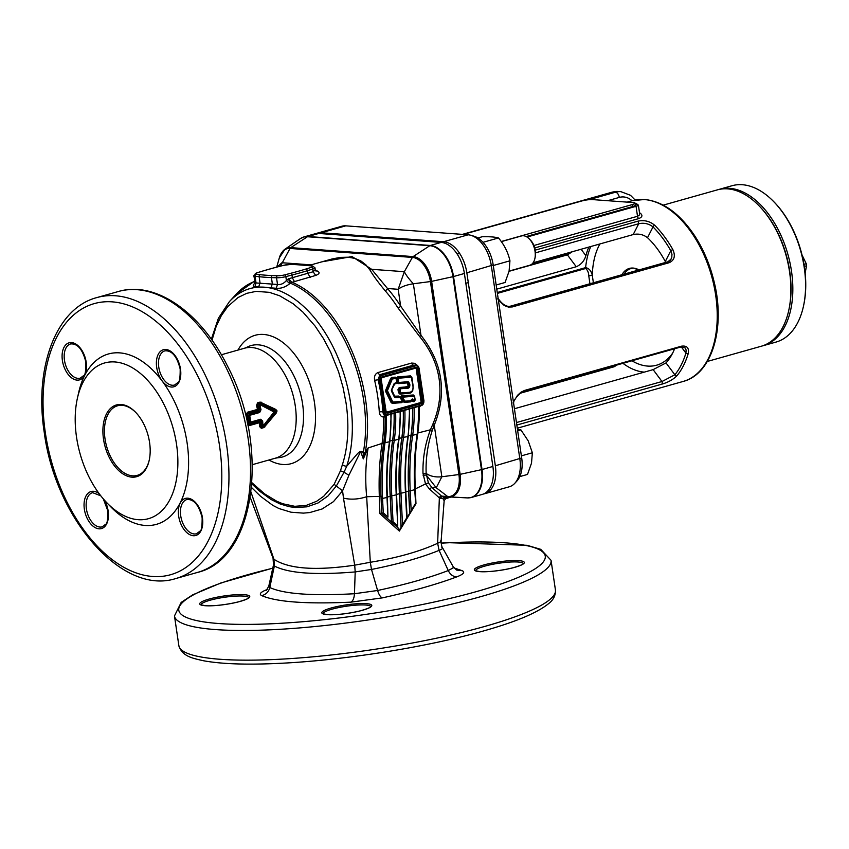 <?xml version="1.0" encoding="UTF-8"?>
<svg xmlns="http://www.w3.org/2000/svg" width="849" height="849" viewBox="0 0 849 849"><rect width="100%" height="100%" fill="white"/><g stroke="black" fill="none" stroke-linecap="round" stroke-linejoin="round"><path stroke-width="1.27" d="M509.113 271.075L529.744 265.259A15.229 9.074 -105.7 0 0 534.87 258.584A15.229 9.074 -105.7 0 0 529.341 238.962A15.229 9.074 -105.7 0 0 523.419 235.757A15.229 9.074 -105.7 0 0 521.488 235.948L501.324 241.636M534.87 258.584L535.273 256.801A12.82 7.641 -105.7 0 0 530.604 240.278L529.341 238.962M493.322 265.833L493.216 265.1M477.87 237.975L482.19 236.754C489.682 236.574 495.116 236.967 498.501 237.953C504.37 244.968 508.18 252.588 509.941 260.813L509.082 271.202L505.07 282.484L496.156 284.999M483.017 242.315L498.501 237.953M493.492 265.45L509.941 260.813M501.25 241.519L632.24 204.588A7.609 1.295 -8.4 0 0 635.063 203.134A7.609 1.295 -8.4 0 0 633.418 202.582L592.623 199.6A7.609 1.295 -8.4 0 0 582.032 200.916L463.119 234.441M526.168 236.553L632.526 206.572L632.24 204.588M635.063 203.134L635.349 205.108A7.609 1.295 171.6 0 1 632.526 206.572M517.444 429.18L520.925 429.902L517.688 430.814M520.925 429.902L528.227 440.886L532.365 452.761L531.506 463.151L527.505 474.432L519.768 476.607M532.365 452.761L521.382 455.86M805.149 272.975L806.55 265.79A14.083 8.394 -105.7 0 0 806.423 264.761A14.083 8.394 -105.7 0 0 806.253 263.742L801.997 254.891M804.311 266.416L806.55 265.79M803.982 264.379L806.253 263.742M718.286 189.624A81.207 48.414 74.3 0 1 719.252 189.338A81.207 48.414 74.3 0 1 768.525 214.118A81.207 48.414 74.3 0 1 792.754 293.372A81.207 48.414 74.3 0 1 763.325 345.66A81.207 48.414 74.3 0 1 762.338 345.925M788.838 310.002A79.944 47.661 -105.7 0 0 767.114 215.222A79.944 47.661 -105.7 0 0 759.759 206.551M763.325 345.66L776.071 342.062A81.207 48.414 -105.7 0 0 803.409 306.489A81.207 48.414 -105.7 0 0 781.271 210.52A81.207 48.414 -105.7 0 0 773.885 201.807A81.207 48.414 -105.7 0 0 731.997 185.74L719.252 189.338M774.224 202.158A79.944 47.661 74.3 0 1 774.564 202.497A79.944 47.661 74.3 0 1 781.823 211.072A79.944 47.661 74.3 0 1 803.61 305.544A79.944 47.661 74.3 0 1 803.504 306.011M759.515 206.296A79.944 47.661 74.3 0 1 759.855 206.647A79.944 47.661 74.3 0 1 789.729 271.393A79.944 47.661 74.3 0 1 788.901 309.694A79.944 47.661 74.3 0 1 788.795 310.161M707.334 361.451L761.362 346.212A81.207 48.414 -105.7 0 0 788.7 310.638A81.207 48.414 -105.7 0 0 789.538 271.722A81.207 48.414 -105.7 0 0 759.186 205.946A81.207 48.414 -105.7 0 0 717.288 189.889L663.26 205.129M665.722 262.394L665.298 261.503A76.134 45.39 -105.7 0 0 647.511 237.699C643.287 234.462 638.512 233.422 633.195 234.568L533.098 262.787M674.605 348.759A76.134 45.39 74.3 0 1 666.009 362.916L674.859 374.77A92.233 54.994 -105.7 0 0 685.918 353.078L686.119 350.032L685.249 347.931L680.887 346.986A1.666 0.987 -105.7 0 0 681.46 346.19C687.032 345.437 689.271 347.931 688.189 353.704A93.899 55.981 74.3 0 1 676.918 375.778C673.13 379.545 668.195 382.315 662.135 384.077L516.829 425.052M514.43 408.74L653.136 369.633L666.009 362.916M520.246 393.236L614.082 366.779L617.138 364.964M496.771 289.148L576.259 266.735C581.077 264.655 584.282 260.972 585.884 255.687A76.134 45.39 74.3 0 1 588.803 247.08M639.52 212.717A93.899 55.981 74.3 0 1 639.775 212.855C642.916 215.094 642.576 217.015 638.756 218.596L534.806 247.908M533.947 245.488L637.514 216.283L639.117 215.359L639.679 213.98L638.395 205.097A6.346 1.072 171.6 0 1 636.05 206.307L527.027 237.041M497.259 292.523L585.619 267.615C589.068 268.337 591.297 270.916 592.294 275.352L588.76 275.787C588.612 272.487 587.572 270.056 585.64 268.507L497.387 293.383M483.527 493.969A30.458 18.158 -105.7 0 0 484.768 493.704A30.458 18.158 -105.7 0 0 495.338 465.772L466.844 272.784A30.458 18.158 -105.7 0 0 443.624 241.721L321.251 232.764A30.458 18.158 -105.7 0 0 317.367 233.135A30.458 18.158 -105.7 0 0 316.168 233.56M484.768 493.704L509.283 486.785A30.458 18.158 -105.7 0 0 514.823 483.272A30.458 18.158 -105.7 0 0 519.843 458.853L491.348 265.875A30.458 18.158 -105.7 0 0 470.824 235.29A30.458 18.158 -105.7 0 0 468.139 234.802L345.766 225.845A30.458 18.158 -105.7 0 0 341.882 226.227L317.367 233.135M470.824 235.29L473.859 236.171A28.675 17.097 74.3 0 1 493.195 264.962L521.689 457.951A28.675 17.097 74.3 0 1 516.967 480.937L514.823 483.272M516.468 422.547L662.008 381.509L674.859 374.77A1.666 1.231 -140.5 0 0 676.918 375.778M681.291 346.88L685.918 353.078A1.666 0.976 -163.2 0 0 688.189 353.704M668.365 261.832L670.137 260.558L671.739 257.746L671.984 254.275L670.806 250.699L665.298 261.503M671.251 258.987L667.876 261.779L511.002 306.011A1.666 0.987 74.3 0 1 512.265 306.945L508.318 307.051L504.21 305.491L498.363 299.973M535.316 250.105L638.077 221.133C644.221 219.838 649.761 221.207 654.696 225.25A1.666 0.913 135.1 0 0 653.019 226.906L647.511 237.699M654.696 225.25A93.899 55.981 74.3 0 1 672.801 249.479L670.806 250.699A92.233 54.994 -105.7 0 0 653.019 226.906C648.785 223.637 644.009 222.576 638.713 223.743L633.195 234.568M611.174 367.596L611.736 366.481M581.087 249.256L585.884 255.687M572.332 251.718L567.387 254.859L576.259 266.735M636.814 268.9A28.93 17.245 -105.7 0 0 635.285 270.969M621.903 274.747A29.471 17.574 74.3 0 1 632.887 268.051A29.471 17.574 74.3 0 1 633.121 268.061A29.471 17.574 74.3 0 1 639.021 269.918M513.433 402.002L517.497 395.347L520.904 392.249L524.586 390.423L681.46 346.19M672.801 249.479C675.666 255.899 674.446 260.314 669.139 262.712L512.265 306.945M633.725 268.125A28.93 17.245 -105.7 0 0 631.083 268.507A28.93 17.245 -105.7 0 0 624.111 274.121M680.887 346.986L524.035 391.209L524.586 390.423M513.358 401.726L513.072 403.042L513.358 401.726M308.41 265.493A1.687 1.401 96.6 0 0 307.932 265.514L296.004 264.644A112.514 19.092 -8.4 0 0 295.898 264.644L290.793 264.442A5.678 0.966 -8.4 0 0 283.619 265.334L277.464 266.926A112.514 19.092 -8.4 0 0 262.309 271.202L256.971 272.847A1.687 1.114 -107.2 0 0 256.716 272.879A1.687 1.114 -107.2 0 0 256.462 273.017M315.488 270.385L317.208 270.969C320.115 272.37 319.617 273.856 315.711 275.437L292.056 282.282A119.274 71.114 74.3 0 1 365.579 399.614A119.274 71.114 74.3 0 1 365.208 452.538L363.308 458.885L363.255 452.772A118.796 70.828 -105.7 0 0 363.627 400.059A118.796 70.828 -105.7 0 0 290.4 283.195L288.342 278.854L292.056 282.282L290.4 283.195M365.102 452.867L363.192 453.122C360.878 448.336 356.569 454.947 354.436 457.218L346.7 466.292A5.073 3.035 -162 0 1 342.391 464.7A109.404 65.224 -105.7 0 0 346.052 402.957L343.007 387.25L338.571 371.777L330.643 352.091L323.363 338.443L315.106 326.08L302.891 312.071L293.096 303.698L279.576 295.739L269.366 292.343L256.111 291.366L246.698 293.34L237.975 297.564L227.744 306.563L221.324 315.648L216.134 326.515L212.006 340.184M211.337 339.239L218.405 318.226L229.368 301.671A113.023 67.389 74.3 0 1 299.973 303.263A113.023 67.389 74.3 0 1 350.478 402.5A113.023 67.389 74.3 0 1 346.7 466.292L344.015 472.267L348.907 475.238L360.634 451.583L363.308 458.885L368.126 447.954L365.208 452.538L363.255 452.772M399.041 382.443L408.22 381.7L409.823 384.215C410.099 387.335 408.847 388.704 406.077 388.333L400.091 388.8L400.208 392.429L400.77 392.97L408.21 392.376C412.232 392.387 413.75 389.935 412.763 385.032L411.309 377.179L398.521 378.219L398.563 383.048L407.881 382.305L398.69 383.048M411.776 377.487L412.858 384.862C413.803 390.147 412.126 392.854 407.838 392.981L408.21 392.376M406.077 388.333L405.249 387.027L408.199 385.934L407.446 382.899L398.266 383.631L397.024 382.729L394.127 384.257M412.614 398.988L413.824 400.335L415.002 400.176L414.132 396.292L402.15 397.183L405.111 401.174L411.224 400.707L412.614 398.988L411.659 399.317M414.132 396.292L413.707 395.623L401.641 396.525L402.15 397.183L401.322 397.481L401.662 396.525L413.707 395.623L414.715 396.515L413.824 395.623M396.08 378.463L392.302 378.994L387.42 390.667L392.79 401.98L402.532 401.439L400.134 397.703L395.549 397.725L394.339 396.95L391.612 391.431L391.569 389.702L394.053 383.759L396.918 382.156L395.772 377.794L392.185 378.07L395.666 377.794L396.419 378.803M400.272 397.491L402.585 401.078L402.235 402.044L392.811 402.787M402.532 401.439L402.235 402.044M412.847 390.784L410.163 393.119L399.996 394.169L398.446 392.641L397.99 389.542L399.263 387.484L405.249 387.027M400.601 397.778L401.248 395.878L401.29 397.481L404.708 401.768L401.322 397.481L400.601 397.778L402.766 401.333L401.842 402.628L392.344 403.381L391.145 402.617L385.786 391.771L385.754 390.041L390.636 378.378L391.792 377.423L395.252 377.147L396.483 378.06L397.693 376.903L410.481 375.874L411.829 377.189M408.263 387.24L407.753 386.613L408.273 387.229L405.642 387.675C408.295 388.014 409.388 386.889 408.942 384.321L407.849 382.305L408.751 383.217L409.08 385.955L408.199 385.934L409.08 385.955L408.263 387.24M391.665 390.71L394.382 396.196L398.69 396.069L399.985 396.992M411.394 400.378L410.449 401.906L404.336 402.362L402.935 401.598L404.517 400.845M401.248 395.878L413.314 394.976L414.652 396.303M411.351 400.112L411.861 399.433L411.224 399.932M415.172 399.837L414.057 401.619L411.394 400.155M302.148 237.624A30.458 18.158 74.3 0 1 304.059 236.892L314.915 233.825A30.458 18.158 74.3 0 1 318.799 233.454L441.172 242.411A30.458 18.158 74.3 0 1 464.392 273.474L492.887 466.462A30.458 18.158 74.3 0 1 482.317 494.394L471.46 497.45A30.458 18.158 74.3 0 1 469.455 497.822M149.573 442.509A37.26 22.212 74.3 0 1 149.191 460.36A37.26 22.212 74.3 0 1 118.956 470.802A37.26 22.212 74.3 0 1 104.416 419.215A37.26 22.212 74.3 0 1 135.649 412.327A37.26 22.212 74.3 0 1 149.573 442.509M76.537 437.161A80.888 48.234 74.3 0 1 77.365 398.404A80.888 48.234 74.3 0 1 128.167 365.558A80.888 48.234 74.3 0 1 176.55 444.483A80.888 48.234 74.3 0 1 159.708 512.679A80.888 48.234 74.3 0 1 106.772 502.682A80.888 48.234 74.3 0 1 76.537 437.161M256.971 272.847A5.678 0.966 -8.4 0 0 256.175 274.206A1.687 1.401 96.7 0 0 255.029 276.212A7.354 1.252 171.6 0 1 253.809 275.713L255.39 282.919L277.517 284.457C280.775 284.914 283.746 283.608 286.41 280.52L288.342 278.843L313.111 271.765L315.234 269.589L315.711 270.905M256.175 274.206L260.272 274.683A112.514 19.092 -8.4 0 0 266.002 275.225A112.514 19.092 -8.4 0 0 272.391 275.575L277.496 275.766A5.678 0.966 -8.4 0 0 284.67 274.874A1.687 0.881 75.5 0 1 285.837 276.625L286.41 280.52L289.742 283.662C285.328 287.206 280.817 288.734 276.201 288.257L254.031 286.665L253.257 285.285L254.817 282.781M292.024 282.271L289.742 283.662M315.711 275.437L313.111 271.765L312.708 269.048L307.37 270.704A114.201 19.378 171.6 0 1 291.982 275.034L285.837 276.625A7.354 1.252 171.6 0 1 276.53 277.782L271.425 277.591A114.201 19.378 171.6 0 1 264.941 277.23A114.201 19.378 171.6 0 1 259.125 276.689L255.029 276.212L256.016 282.887L254.933 286.697M277.496 275.766A1.687 1.231 92.2 0 0 276.53 277.782L277.517 284.457L276.201 288.257M317.208 270.969L315.934 270.969M419.066 406.268L419.279 406.947A119.274 71.114 74.3 0 1 417.804 433.011C415.225 450.66 414.386 469.189 415.288 488.631L415.978 503.69L399.37 531.071L379.917 513.666L379.323 496.378C378.654 477.891 379.567 460.243 382.061 443.422A119.274 71.114 -105.7 0 0 383.589 417.008L384.501 415.182L385.881 414.896L386.412 416.912A120.993 72.133 74.3 0 1 384.958 443.051L384.862 443.698C382.485 460.423 381.679 477.966 382.443 496.325L383.249 512.743L387.961 517.062L386.995 497.461C386.062 477.976 386.889 459.426 389.468 441.777L383.684 442.923A120.208 71.677 -105.7 0 0 385.128 416.955L383.589 417.008C381.084 416.838 379.652 415.182 379.301 412.03A119.274 71.114 -105.7 0 0 377.646 396.207A119.274 71.114 -105.7 0 0 374.611 380.288C373.995 376.33 375.162 373.74 378.123 372.509L411.648 363.054L414.768 363.33L417.294 365.526M419.268 406.215L419.279 406.947L420.764 405.79M432.3 430.369L430.432 429.785L417.804 433.011L417.432 433.701C414.874 451.275 414.057 469.73 414.97 489.088L425.519 483.941L422.993 473.371C422.622 458.502 425.105 443.974 430.432 429.785L432.64 424.68C439.156 409.42 441.321 394.148 439.113 378.887C436.811 363.627 430.316 349.501 419.618 336.501L398.011 307.954A2.282 0.838 147.3 0 0 400.664 306.128L420.977 335.334C442.753 363.043 447.179 392.991 434.242 425.2L432.3 430.369C427.663 444.42 425.614 458.778 426.156 473.455L428.405 482.901L431.844 487.453L441.947 496.421L440.1 498.183L439.421 497.96L429.361 488.928L425.519 483.941L428.405 482.901M414.981 489.268L415.66 503.669L414.694 489.65L410.205 490.913L411.171 510.557L415.373 503.659M415.639 503.712L410.81 511.703M393.777 522.368L397.746 526.03L396.218 494.861C395.284 475.387 396.101 456.826 398.68 439.177L394.233 440.429C391.654 458.078 390.837 476.639 391.771 496.113L393.034 521.689L393.777 522.368L392.631 523.058L391.601 522.146L398.192 528.004L399.582 529.829L399.37 531.071M399.582 529.829L401.163 527.325L399.497 493.534C398.563 473.965 399.38 455.319 401.98 437.596A119.932 71.507 -105.7 0 0 403.392 410.693M403.264 410.725A119.741 71.39 -105.7 0 1 401.832 437.67C399.242 455.446 398.436 474.113 399.391 493.683L401.046 527.494L407.096 517.964L405.822 492.006C404.877 472.511 405.705 453.928 408.284 436.259L409.674 408.082M407 517.964L402.129 525.934M406.756 518.187L409.812 513.167L408.719 490.934C407.775 471.365 408.602 452.719 411.192 434.996A119.932 71.507 -105.7 0 0 412.603 408.093M412.487 408.125A119.741 71.39 -105.7 0 1 411.043 435.081C408.465 452.846 407.647 471.513 408.602 491.093L409.696 513.316L415.777 503.722L415.076 489.215C414.163 469.9 414.981 451.477 417.517 433.956L419.13 406.257M381.626 513.178L381.36 504.731L381.626 513.178L379.917 513.666M381.53 513.167L391.559 522.146L390.285 496.134C389.341 476.565 390.169 457.919 392.758 440.185A119.932 71.507 -105.7 0 0 394.169 413.293M382.846 504.699L381.36 504.731L381.01 496.357C380.299 477.934 381.159 460.338 383.589 443.571L383.684 442.923M386.412 416.912L385.128 416.955L384.501 415.182M411.648 363.054A2.536 1.518 74.3 0 0 413.484 365.166L415.331 365.303A4.065 3.184 -85.8 0 1 416.212 365.219L413.484 365.166L379.959 374.621L378.081 379.514A121.81 72.632 74.3 0 1 382.867 411.924A2.536 0.7 -3.5 0 0 379.301 412.03M384.756 411.924L382.867 411.924L383.366 413.93L384.714 414.991L386.879 415.182A4.065 3.184 -85.8 0 1 384.035 412.009L379.248 379.599A4.065 3.184 -85.8 0 1 381.806 374.759L415.331 365.303L415.734 365.834L382.199 375.29A3.545 2.78 94.2 0 0 379.97 379.514L384.756 411.924A3.545 2.78 94.2 0 0 388.004 414.599L421.539 405.153A3.545 2.78 94.2 0 0 423.757 400.93L418.971 368.519A3.545 2.78 94.2 0 0 415.734 365.834M379.97 379.514L374.611 380.288M398.011 307.954A119.274 71.114 -105.7 0 0 385.096 290.666C378.378 282.632 373.327 275.755 369.962 270.035L365.972 264.93L360.984 261.025L355.041 258.425L348.196 257.205L340.555 257.364L332.224 258.924L308.728 265.525M321.792 261.842L352.059 256.568L371.639 269.303L387.505 288.511A121.556 72.473 74.3 0 1 400.664 306.128L398.17 289.297L387.505 288.511A2.282 1.146 138.8 0 1 385.096 290.666M369.962 270.035L371.639 269.303L404.336 271.691C405.939 274.97 408.953 279.003 413.357 283.778C406.66 284.786 401.598 286.622 398.17 289.297L404.336 271.691L412.381 257.417L290.008 248.449A23.676 14.115 -105.7 0 0 279.342 257.841L285.02 249.182A24.271 14.475 74.3 0 1 290.751 247.632A2.536 1.995 94.2 0 0 290.008 248.449L280.499 266.108M419.618 336.501L420.977 335.334L413.357 283.778L430.422 281.56A23.676 14.115 -105.7 0 0 412.381 257.417A2.536 1.995 94.2 0 1 413.123 256.589A24.271 14.475 74.3 0 1 431.632 281.359L430.422 281.56L458.916 474.549L441.851 476.756C435.569 477.425 430.337 476.321 426.156 473.455L422.993 473.371M432.64 424.68L434.242 425.2L441.851 476.756L436.237 487.772L426.272 475.047L423.057 475.185M429.361 488.928L431.844 487.453L436.237 487.772L447.699 496.559A23.676 14.115 -105.7 0 0 458.916 474.549L460.126 474.336A24.271 14.475 74.3 0 1 448.803 496.92A24.271 14.475 74.3 0 1 448.612 496.909A2.536 1.995 -85.8 0 1 448.58 496.898A2.536 1.995 -85.8 0 1 447.699 496.559L441.331 496.092L438.763 497.514M441.851 547.478C443.486 547.998 442.573 548.963 439.092 550.375C421.146 557.666 398.616 564.033 371.501 569.456L355.2 571.929C315.308 575.251 288.363 573.277 274.354 566.007L273.93 559.258C288.671 568.936 315.595 570.91 354.702 565.169L370.302 562.282C397.258 557.857 419.693 551.521 437.638 543.286L439.347 498.151L441.607 496.325M441.926 496.421L467.3 497.907A30.362 18.105 -105.7 0 0 481.468 469.656L482.03 469.518A30.458 18.158 74.3 0 1 471.46 497.45L467.3 497.907A30.362 18.105 -105.7 0 1 467.067 497.896L448.994 496.93M450.692 496.771L443.401 497.546L442.764 498.427L440.1 498.183M444.154 500.677L442.764 498.427L444.961 496.559M444.876 498.628L443.401 497.546L445.173 496.559M451.36 496.92L446.861 498.331L450.203 496.771M266.268 590.48L268.793 586.15L269.802 587.529C283.884 594.013 312.103 596.083 354.457 593.727L377.593 590.49C406.055 584.388 429.605 577.734 448.251 570.549L452.942 568.002L453.313 566.941L442.605 547.913C441.798 547 441.3 544.782 441.109 541.238L444.154 500.666L445.513 498.83L450.257 496.771M277.05 267L281.953 262.734L311.074 264.867M445.078 496.559L442.849 498.501M251.941 482.741L264.697 493.938L276.742 501.25L282.813 503.765L294.773 506.312L306.128 505.442L316.624 501.292L323.766 496.219L334.135 484.344L340.46 470.771L344.015 472.267L336.342 486.01L328.022 495.933L318.078 502.969L306.977 506.832L295.187 507.511L289.159 506.673L280.053 503.945L271.064 499.499L259.285 490.934L251.856 483.877M340.46 470.771L342.391 464.7M348.907 475.238L342.582 490.828L333.445 501.663L322.111 508.976L309.726 512.563L303.422 513.125L291.058 512.223L278.907 508.519L272.805 505.367L260.611 496.347L251.537 487.506M334.135 484.344L342.582 490.828L343.474 498.14C350.839 499.838 358.575 499.361 366.672 496.718L370.302 562.282L371.501 569.456L377.593 590.49C378.919 594.735 380.511 597.197 382.368 597.876L350.892 602.153C306.362 604.18 276.636 602.005 261.725 595.627C258.722 594.12 260.579 592.061 267.286 589.45M454.003 567.928L462.281 570.73C465.284 572.226 463.437 574.285 456.741 576.885C437.044 584.261 412.253 591.254 382.368 597.876M453.249 566.803L456.613 570.061L462.281 570.73M456.741 576.885C453.111 576.704 450.278 574.593 448.251 570.549L439.092 550.375L437.638 543.286C441.045 541.747 441.936 540.983 440.323 541.015M261.725 595.627C265.96 594.565 268.655 591.87 269.802 587.529L274.354 566.007L273.537 565.222L273.049 558.217L273.93 559.258L250.72 491.348M350.892 602.153C352.993 600.943 354.182 598.131 354.457 593.727L355.2 571.929L354.702 565.169L343.474 498.14M262.691 426.102L261.481 427.344L264.06 426.612L264.092 425.71L262.691 426.102L261.81 425.275L262.691 426.102L262.893 424.967L261.81 425.264A57.849 34.491 -105.7 0 0 261.556 421.221L260.41 422.452L259.571 421.709L260.632 420.414L250.551 423.258L249.415 424.574L259.582 421.698L260.537 422.431A57.361 34.204 74.3 0 1 260.728 426.41L261.81 425.275M261.237 402.193A2.834 1.348 116.6 0 0 261.11 403.158L261.46 404.262L274.365 410.895L275.575 410.47L261.11 403.158L258 403.795L259.518 404.591L260.908 404.198L260.579 403.073A2.834 1.687 74.3 0 1 260.155 402.076L275.798 409.441L277.05 410.927L276.318 412.954L263.922 427.567A2.834 1.687 74.3 0 1 264.06 426.612L275.84 412.232L274.63 412.71L264.527 426.272A2.834 0.785 40.3 0 0 264.888 426.92M248.566 415.501L247.271 414.694A57.361 34.204 74.3 0 1 248.046 419.162A57.361 34.204 74.3 0 1 248.587 423.609L249.585 422.399L250.551 423.258L249.585 422.399A57.849 34.491 -105.7 0 0 249.15 418.96A57.849 34.491 -105.7 0 0 248.566 415.501L248.566 415.501A2.611 0.616 -59.7 0 0 249.203 414.153L249.224 414.185A2.611 0.605 121.3 0 1 248.566 415.501L249.67 415.331L249.224 414.185M247.441 423.269A57.095 34.045 -105.7 0 0 246.953 419.406A57.095 34.045 -105.7 0 0 246.189 414.959L247.388 412.253L257.48 409.409L257.905 410.428L247.749 413.293L249.203 414.153L259.285 411.309L257.905 410.428A2.611 0.605 120.4 0 1 258.457 409.239L257.48 409.409A57.095 34.045 -105.7 0 0 256.515 405.482L257.576 402.808L260.155 402.076M257.576 402.808A2.834 1.687 74.3 0 0 258 403.795L257.597 405.185A57.361 34.204 74.3 0 1 258.584 409.218L259.911 410.035A57.849 34.491 -105.7 0 0 258.956 405.928L256.515 405.482M260.919 404.209L260.908 404.198A2.611 1.242 -15.7 0 1 261.46 404.262L261.46 404.262A2.611 1.21 163.5 0 0 260.919 404.209L261.365 405.366L260.059 405.737A58.114 34.65 74.3 0 1 260.993 409.759L259.677 412.508A2.834 1.687 -105.7 0 0 259.285 411.309L260.993 409.759M259.677 412.508L249.67 415.331A58.114 34.65 74.3 0 1 250.232 418.706A58.114 34.65 74.3 0 1 250.667 422.07L260.675 419.247L262.649 420.998A58.114 34.65 74.3 0 1 262.893 424.967L264.198 424.606L264.57 425.381A2.611 1.931 -178.8 0 1 264.092 425.71L264.198 424.606L274.047 411.988L261.365 405.366L261.46 404.262M77.365 398.404L78.628 392.747A88.508 52.765 74.3 0 1 134.206 356.813A88.508 52.765 74.3 0 1 187.141 443.167A88.508 52.765 74.3 0 1 168.707 517.784A88.508 52.765 74.3 0 1 110.795 506.842L106.772 502.682M384.862 443.698L383.589 443.571A1.274 0.616 8.5 0 0 382.061 443.422L368.126 447.954C365.569 463.671 365.081 479.929 366.672 496.718L382.443 496.325M391.442 522.167L390.169 496.283C389.213 476.714 390.031 458.046 392.62 440.27A119.741 71.39 -105.7 0 0 394.053 413.325M404.867 410.279A120.993 72.133 74.3 0 1 403.455 437.829C400.877 455.478 400.049 474.039 400.983 493.513L402.522 524.724L406.692 517.901L405.429 492.261C404.495 472.787 405.313 454.226 407.902 436.577L401.98 437.596M414.694 489.65L414.683 489.47C413.771 470.187 414.588 451.785 417.135 434.274L412.667 435.24C410.088 452.878 409.271 471.439 410.205 490.913L408.719 490.934M418.928 407.69A120.208 71.677 74.3 0 1 417.485 433.393L417.177 433.966A120.993 72.133 -105.7 0 0 418.631 407.828L419.024 405.557M381.785 513.189L388.173 519.089M135.946 412.635A36.167 21.565 -105.7 0 0 117.576 405.78A36.167 21.565 -105.7 0 0 105.032 438.944A36.167 21.565 -105.7 0 0 137.198 475.387A36.167 21.565 -105.7 0 0 149.286 459.946M261.343 428.299L259.635 426.612A2.834 0.891 178.5 0 1 260.728 426.41L261.481 427.344A2.834 1.687 74.3 0 0 261.343 428.299L263.922 427.567M259.635 426.612A57.095 34.045 -105.7 0 0 259.454 422.728L249.362 425.572L247.802 425.009M247.388 412.253A2.834 1.687 74.3 0 0 247.749 413.293L247.271 414.694L246.189 414.959M276.318 412.954A2.834 1.029 -143.9 0 1 275.84 412.232L275.575 410.47A2.834 1.602 119.2 0 1 275.798 409.441M274.365 410.895A2.611 2.038 69.2 0 1 274.63 412.71L274.365 410.895M247.558 423.821A2.834 0.658 174.4 0 1 248.587 423.609L249.415 424.574A2.834 1.687 74.3 0 0 249.362 425.572M258.457 409.239L257.916 410.438M262.649 420.998A2.834 0.7 175.1 0 1 261.556 421.221L260.632 420.414A2.834 1.687 74.3 0 0 260.675 419.247M258.945 405.928L259.518 404.591L260.059 405.737L258.956 405.928L259.529 404.623M259.571 421.709L259.454 422.728L260.41 422.452M250.561 423.227L250.667 422.07L249.585 422.399M387.961 517.062L387.388 497.196C386.444 477.711 387.271 459.129 389.85 441.459L391.24 413.283M381.859 513.199L383.249 512.743M397.746 526.03L396.6 494.596C395.666 475.111 396.483 456.529 399.072 438.859L400.452 410.683M393.034 521.689L391.644 522.146M401.375 527.144L402.522 524.724M410.014 512.998L411.171 510.557M631.996 200.757A20.302 15.929 94.2 0 0 619.292 197.414L607.64 200.704M588.994 199.685L615.419 192.235L612.914 192.054L462.694 234.409M619.292 197.414A5.073 3.025 74.3 0 0 615.419 192.235A25.374 19.909 -85.8 0 1 620.927 191.672L618.412 191.481A25.374 19.909 94.2 0 0 612.914 192.054A5.073 3.025 74.3 0 0 612.267 192.118L618.412 191.481M585.64 268.507A2.536 1.518 -105.7 0 1 585.619 267.615A76.134 45.39 74.3 0 1 590.766 246.528M644.306 372.127A76.134 45.39 74.3 0 1 622.943 363.319M635.328 204.938A5.073 0.86 -8.4 0 0 635.859 203.675A1.274 0.998 -85.8 0 1 636.495 203.76M635.859 203.675L635.137 203.622M635.349 205.108A1.274 0.753 74.3 0 1 636.05 206.307L637.514 216.283A2.536 1.518 74.3 0 0 638.756 218.596M599.914 243.95A71.061 42.365 -105.7 0 0 592.294 275.352L593.387 282.781M589.938 283.757L588.76 275.787M466.844 272.784L493.195 264.962M521.689 457.951L495.338 465.772M653.136 369.633L662.209 381.817L662.135 384.077M638.077 221.133L638.713 223.743L535.602 252.811M607.651 367.638A92.233 54.994 -105.7 0 0 608.351 368.392M570.157 252.333L566.379 254.35A1.666 0.987 -105.7 0 1 567.387 254.859L509.06 271.309M468.139 234.802L443.624 241.721M345.766 225.845L321.251 232.764M631.932 360.793A71.061 42.365 -105.7 0 0 647.596 366.078A71.061 42.365 -105.7 0 0 672.641 353.131M632.165 200.704L644.678 199.483C663.175 201.489 679.816 213.534 694.599 235.629C703.566 249.457 710.104 264.962 714.2 282.144C725.619 328.011 712.003 374.186 683.127 381.456A93.899 55.981 -105.7 0 0 713.935 285.582A93.899 55.981 -105.7 0 0 644.126 199.536A93.899 55.981 -105.7 0 0 632.165 200.704L627.135 202.126M498.246 299.357L497.663 298.859M669.139 262.712A1.666 0.987 -105.7 0 0 667.876 261.779M510.567 306.415A1.666 0.987 74.3 0 1 511.002 306.011C507.023 307.306 502.82 304.94 498.405 298.89L498.14 298.423M284.67 274.874L290.814 273.282A112.514 19.092 -8.4 0 0 305.969 269.016L311.318 267.361A1.687 1.114 72.8 0 1 312.708 269.048A7.354 1.252 171.6 0 0 314.968 267.785L312.549 265.97A1.687 1.401 96.7 0 0 312.114 266.002L308.017 265.525A112.514 19.092 -8.4 0 0 307.932 265.514M311.318 267.361A5.678 0.966 -8.4 0 0 312.114 266.002M308.877 265.631A1.687 1.401 96.7 0 0 308.017 265.525M305.969 269.016A1.687 1.114 72.8 0 1 307.37 270.704L307.794 273.558L310.373 277.23M296.619 264.665L312.549 265.97M290.814 273.282A1.687 0.881 75.5 0 1 291.982 275.034L292.406 277.899L294.486 281.709M291.398 264.464A1.687 1.231 92.2 0 0 291.101 264.4L296.205 264.601A1.687 1.231 92.2 0 0 295.898 264.644M283.279 265.419A1.687 0.881 75.5 0 1 283.439 265.344L291.101 264.4A1.687 1.231 92.2 0 0 290.793 264.442M272.391 275.575A1.687 1.231 92.2 0 0 271.425 277.591L272.327 283.693L271.16 287.514M277.124 267.01A1.687 0.881 75.5 0 1 277.294 266.936L283.439 265.344A1.687 0.881 75.5 0 1 283.619 265.334M261.832 271.351A1.687 1.114 72.8 0 1 262.054 271.234L277.294 266.936A1.687 0.881 75.5 0 1 277.464 266.926M260.272 274.683A1.687 1.401 96.7 0 0 259.125 276.689L260.027 282.791L258.818 286.612M253.809 275.713L256.716 272.879L262.054 271.234A1.687 1.114 72.8 0 1 262.309 271.202M400.208 392.429L399.327 392.535L400.261 393.575L400.77 392.97M399.752 389.33L398.871 389.447L399.677 388.142L405.663 387.675L399.656 388.131L398.85 389.436L399.306 392.535L400.261 393.575M398.446 392.641L399.327 392.535L398.871 389.447L397.99 389.542M407.838 392.981L400.463 393.575M400.091 388.8L399.263 387.484M411.309 377.179L410.884 376.521L398.096 377.55L397.29 378.856L397.778 382.209L398.637 383.048L397.81 382.209L397.311 378.856L398.117 377.55L410.905 376.521L411.659 377.518M409.823 384.215L408.051 384.427M409.653 383.111L407.891 383.324M397.693 376.903L398.521 378.219M408.22 381.7L407.955 382.305M396.695 378.909L398.192 378.75M397.162 382.262L398.69 382.103M414.482 396.632L415.235 400.049L414.599 396.6M414.843 400.431L413.834 401.078M414.153 400.473L413.092 400.792L411.882 399.433L413.75 401.078L413.07 400.781L413.824 400.335M404.729 401.779L403.731 401.227L404.771 401.779L405.111 401.174M413.367 401.673L413.803 401.078L412.359 401.227M404.336 402.362L404.538 401.779L410.874 401.312L411.128 400.091M411.245 400.059L411.457 400.59A0.637 0.637 0 0 1 410.874 401.312L404.803 401.768M411.33 400.675L411.012 401.259M400.134 397.703L399.115 396.716L400.123 397.258M391.75 391.283L394.371 396.568L399.115 396.716L399.518 397.374M394.339 396.95L395.549 397.725M391.569 389.702L391.612 391.431M393.119 402.193L392.779 402.797L391.973 402.309L386.613 391.453L391.442 378.686L386.592 391.453L392.716 402.797M392.79 401.98L391.145 402.617M396.536 378.76L397.014 381.986L396.207 383.292L394.053 383.759M394.106 384.013L391.686 389.787M387.431 391.134L385.786 391.771M395.029 397.067L391.76 389.914L395.22 382.793M387.42 390.667L385.754 390.041M396.207 383.292L396.589 382.687M392.302 378.994L390.636 378.378M392.62 378.739L391.792 377.423M400.303 393.586L399.996 394.169M407.446 393.565L407.711 392.991M410.481 375.874L410.905 376.521M395.252 377.147L395.666 377.794M396.09 383.302L395.814 383.875M398.266 383.631L398.595 383.048M407.446 382.899L407.722 382.326M392.344 403.381L392.609 402.797L402.277 402.044L402.723 401.142L399.964 397.194M401.842 402.628L402.118 402.055M400.102 397.258L395.114 397.067L394.711 396.419M399.115 396.716L398.69 396.069M410.449 401.906L410.714 401.322M413.707 395.623L413.314 394.976M411.203 399.932L411.861 399.433M414.344 401.046L414.057 401.619M382.199 375.29L379.959 374.621A2.536 1.518 74.3 0 1 378.123 372.509M448.548 496.898L441.947 496.421M318.799 233.454L307.943 236.51A30.458 18.158 74.3 0 0 304.059 236.892L300.27 238.675A30.362 18.105 -105.7 0 1 307.444 236.744A2.536 1.995 -85.8 0 1 307.943 236.51L430.316 245.467A2.536 1.995 -85.8 0 0 429.817 245.701L307.444 236.744L290.751 247.632L413.123 256.589L429.817 245.701A30.362 18.105 -105.7 0 1 452.963 276.678L431.632 281.359L460.126 474.336L481.468 469.656L452.963 276.678L453.525 276.541L482.03 469.518L492.887 466.462M282.229 252.015A24.271 14.475 74.3 0 1 285.02 249.182L300.27 238.675M441.172 242.411L430.316 245.467A30.458 18.158 74.3 0 1 453.525 276.541L464.392 273.474M254.647 281.422A118.796 70.828 -105.7 0 0 236.33 294.072L254.604 281.093M205.225 605.719A25.268 4.287 171.6 0 1 220.984 596.465A25.268 4.287 171.6 0 1 248.046 598.449A25.268 4.287 171.6 0 1 205.225 605.719M479.791 571.642A25.268 4.287 171.6 0 1 495.551 562.399A25.268 4.287 171.6 0 1 522.602 564.383A25.268 4.287 171.6 0 1 479.791 571.642M327.268 614.644A25.268 4.287 171.6 0 1 343.017 605.401A25.268 4.287 171.6 0 1 370.079 607.385A25.268 4.287 171.6 0 1 327.268 614.644M272.752 568.236A185.252 31.434 -8.4 0 0 247.505 574.794A185.252 31.434 -8.4 0 0 218.883 623.537A185.252 31.434 -8.4 0 0 476.565 591.562A185.252 31.434 -8.4 0 0 441.13 543.19M86.195 362.226A19.24 11.472 74.3 0 1 70.743 377.168A19.24 11.472 74.3 0 1 65.946 344.673A19.24 11.472 74.3 0 1 86.195 362.226M104.597 500.337A19.24 11.472 74.3 0 1 108.152 510.939A19.24 11.472 74.3 0 1 97.104 528.449A19.24 11.472 74.3 0 1 84.093 503.351A19.24 11.472 74.3 0 1 99.28 493.81M202.455 517.837A19.24 11.472 74.3 0 1 187.003 532.779A19.24 11.472 74.3 0 1 182.206 500.284A19.24 11.472 74.3 0 1 202.455 517.837M180.497 369.135A19.24 11.472 74.3 0 1 165.046 384.077A19.24 11.472 74.3 0 1 160.249 351.571A19.24 11.472 74.3 0 1 180.497 369.135M45.347 432.788A140.849 83.977 74.3 0 1 112.153 301.851A140.849 83.977 74.3 0 1 219.498 445.534A140.849 83.977 74.3 0 1 152.703 576.482A140.849 83.977 74.3 0 1 45.347 432.788M386.21 411.892A0.998 0.785 94.2 0 0 386.857 412.073L420.382 402.617A0.998 0.785 94.2 0 0 421.019 401.418L416.233 369.007A0.998 0.785 94.2 0 0 415.31 368.254L381.774 377.709A0.998 0.785 94.2 0 0 381.541 377.826M415.957 367.744A1.518 1.199 -85.8 0 1 416.955 368.922L421.741 401.333A1.518 1.199 -85.8 0 1 420.786 403.148L420.924 403.158A1.518 1.199 94.2 0 0 421.879 401.344L417.092 368.933A1.518 1.199 94.2 0 0 415.808 367.755M421.019 401.418L422.6 401.248A2.048 1.602 -85.8 0 1 421.316 403.689L387.791 413.145A2.048 1.602 -85.8 0 1 385.913 411.595L381.127 379.185A2.048 1.602 -85.8 0 1 382.411 376.744L415.946 367.299A2.048 1.602 -85.8 0 1 417.814 368.837L422.6 401.248M416.233 369.007L417.814 368.837M382.411 376.744L381.212 379.047A1.518 1.199 94.2 0 1 382.167 377.232L415.702 367.776L382.294 377.2M381.222 379.153L385.913 411.595M420.382 402.617L420.786 403.148L387.25 412.603A1.518 1.199 -85.8 0 1 386.995 412.635M386.857 412.073L387.388 412.614L420.924 403.158L421.316 403.689M386.008 411.563A1.518 1.199 94.2 0 0 387.388 412.614L387.791 413.145M419.066 368.487L423.948 400.824L421.539 405.153M423.853 400.898A4.065 3.184 -85.8 0 1 421.422 405.589M388.004 414.599L386.879 415.182A4.065 3.184 -85.8 0 0 387.76 415.087L421.284 405.631L387.887 415.055M416.212 365.219A4.065 3.184 -85.8 0 1 419.056 368.381L419.173 368.413C417.899 365.622 416.912 364.55 416.212 365.219M386.995 497.461L381.105 498.745M390.169 496.283L387.038 497.174M392.62 440.27L389.914 441.034M396.218 494.861L390.285 496.134M399.391 493.683L396.25 494.574M401.832 437.67L399.126 438.434M405.429 492.261L399.497 493.534M408.602 491.093L405.461 491.974M411.043 435.081L408.348 435.834M237.964 350.085A66.678 39.754 74.3 0 1 263.625 334.453A66.678 39.754 74.3 0 1 314.448 402.479A66.678 39.754 74.3 0 1 282.823 464.477A66.678 39.754 74.3 0 1 268.953 459.999M414.079 407.679A120.993 72.133 74.3 0 1 412.667 435.24L411.192 434.996M408.061 435.877L407.902 436.577A120.993 72.133 -105.7 0 0 409.303 409.027M398.839 438.477L398.68 439.177A120.993 72.133 -105.7 0 0 400.091 411.627M395.645 412.879A120.993 72.133 74.3 0 1 394.233 440.429L392.758 440.185M389.627 441.077L389.468 441.777A120.993 72.133 -105.7 0 0 390.869 414.216M252.344 464.679L275.458 458.163A57.095 34.045 -105.7 0 0 295.261 405.79A57.095 34.045 -105.7 0 0 244.459 348.249L221.356 354.765M118.319 291.525A145.922 87.001 74.3 0 1 248.131 438.583A145.922 87.001 74.3 0 1 197.52 572.417C256.122 558.759 270.035 445.81 227.277 365.664C201.011 312.644 155.643 280.372 118.319 291.525L96.754 297.606A145.922 87.001 74.3 0 1 226.566 444.664A145.922 87.001 74.3 0 1 175.945 578.498L197.52 572.417M272.773 568.13L220.857 582.976L192.723 594.82L181.187 602.408L174.47 615.928A190.335 32.294 -8.4 0 0 283.311 629.098A190.335 32.294 -8.4 0 0 480.438 596.741A190.335 32.294 -8.4 0 0 551.054 560.319L540.749 549.335L527.027 545.302L448.431 542.681L441.119 543.095M555.437 590.013C555.671 595.34 553.484 599.797 548.889 603.384C537.735 612.66 515.799 621.893 483.06 631.083C427.323 646.98 344.652 660.172 281.486 663.249C247.43 664.979 221.228 664.098 202.89 660.639C193.455 658.368 182.174 656.723 178.852 645.622A190.335 32.294 -8.4 0 0 287.694 658.782A190.335 32.294 -8.4 0 0 484.821 626.424A190.335 32.294 -8.4 0 0 555.437 590.013L551.054 560.319M275.458 458.163L277.994 457.728A57.881 34.512 -105.7 0 0 302.584 403.891A57.881 34.512 -105.7 0 0 258.467 344.853A57.881 34.512 -105.7 0 0 246.857 347.283L244.459 348.249M70.616 343.941A17.765 10.591 -105.7 0 0 64.46 360.231A17.765 10.591 -105.7 0 0 80.262 378.134L83.711 375.545C85.218 375.364 85.94 370.886 85.876 362.12C82.671 349.459 77.588 343.389 70.616 343.941M186.876 499.541A17.765 10.591 -105.7 0 0 180.72 515.842A17.765 10.591 -105.7 0 0 196.522 533.745L199.961 531.156C201.478 530.975 202.2 526.497 202.136 517.731C198.931 505.059 193.848 499 186.876 499.541M164.918 350.839A17.765 10.591 -105.7 0 0 158.763 367.129A17.765 10.591 -105.7 0 0 174.565 385.032L178.003 382.453C179.521 382.262 180.243 377.794 180.179 369.028C176.974 356.357 171.88 350.297 164.918 350.839M100.808 495.827L92.583 492.643A17.765 10.591 -105.7 0 0 86.418 508.933A17.765 10.591 -105.7 0 0 102.22 526.836L105.669 524.258C107.176 524.066 107.897 519.599 107.834 510.833L103.281 498.83M523.302 563.64A24.112 4.086 -8.4 0 0 498.883 563.227A24.112 4.086 -8.4 0 0 475.62 570.687M370.78 606.642A24.112 4.086 -8.4 0 0 346.36 606.228A24.112 4.086 -8.4 0 0 323.098 613.689M248.746 597.707A24.112 4.086 -8.4 0 0 224.327 597.293A24.112 4.086 -8.4 0 0 201.064 604.753M417.485 433.393L417.177 433.966L417.485 433.393M417.432 433.701L417.135 434.274L417.432 433.701M423.757 400.93L418.971 368.519M387.059 412.646L386.104 411.5L381.127 379.185M459.627 253.395L457.176 254.084M468.287 282.59L465.836 283.279M774.564 202.497L773.885 201.807M803.61 305.544L803.409 306.489M759.855 206.647L759.186 205.946M788.901 309.694L788.7 310.638M635.116 200.014L630.51 195.302L620.927 191.672M462.355 234.388L612.267 192.118M638.395 205.097L635.126 203.58M683.127 381.456L517.296 428.204M566.379 254.35L531.941 264.06M607.842 368.53L607.141 367.776M524.035 391.209C521.679 390.763 513.337 399.794 513.666 402.575M400.431 393.575L407.87 392.981C411.68 394.01 413.389 391.315 412.996 384.915L411.892 377.402L411.001 376.521M414.503 401.036L414.938 400.378M413.803 401.078L414.492 401.036M394.881 383.398L396.25 383.292L397.152 382.029L396.663 378.675M396.663 378.686L395.772 377.794M396.366 378.59L395.751 377.794M391.453 389.988L391.368 390.657L391.453 389.988M413.803 395.623L414.418 396.419M254.785 282.367L254.721 283.417L255.093 282.834M268.793 586.15L273.516 564.797M276.721 267.085L279.342 257.841M273.049 558.207L250.275 497.514M314.968 267.785L315.234 269.589M175.945 578.498C122.224 595.998 55.355 518.622 44.254 432.428C34.056 367.85 55.811 308.293 96.754 297.606M229.368 301.671L236.33 294.072M178.852 645.622L174.47 615.928M475.631 570.793L480.035 571.621C484.418 572.194 499.244 571.26 513.401 567.673C525.934 563.885 522.368 563.757 523.345 563.587L523.334 563.747M201.075 604.859L205.479 605.687C209.862 606.26 224.688 605.326 238.834 601.75C251.378 597.961 247.802 597.823 248.778 597.654L248.768 597.823M323.108 613.795L327.512 614.623C331.895 615.196 346.721 614.262 360.878 610.675C373.411 606.897 369.846 606.759 370.822 606.589L370.801 606.748"/></g></svg>
